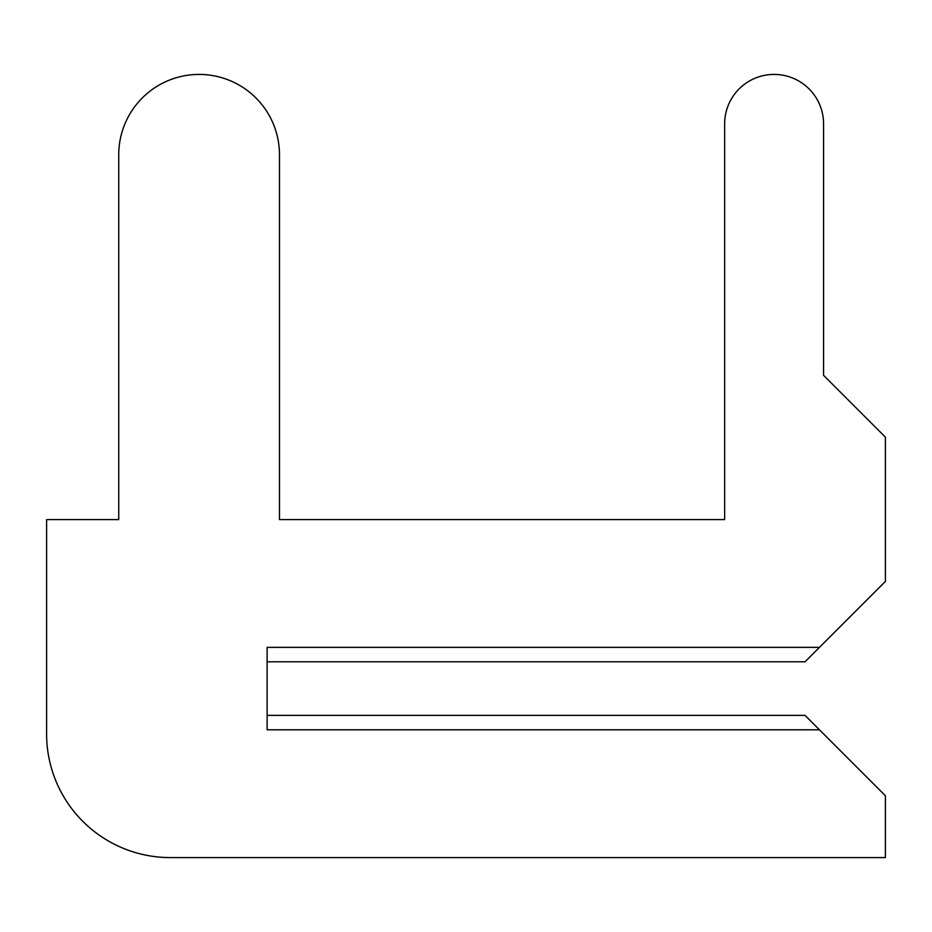<?xml version="1.0" encoding="UTF-8"?>
<svg xmlns="http://www.w3.org/2000/svg" width="932" height="932" viewBox="0 0 932 932"><rect width="100%" height="100%" fill="white"/><g stroke="black" fill="none" stroke-linecap="round" stroke-linejoin="round"><path stroke-width="1.4" d="M267.123 715.368L267.123 661.79L267.123 715.368L267.123 661.79L267.123 715.368L267.123 661.79L267.123 715.368L267.123 661.79L805.027 661.79L885.4 581.417L885.4 437.143L823.573 375.316L823.573 123.886A49.466 49.466 0 0 0 774.108 74.42A49.466 49.466 0 0 0 724.642 123.886L724.642 519.59L279.483 519.59L279.483 154.794A80.373 80.373 0 0 0 199.11 74.42A80.373 80.373 0 0 0 118.737 154.794L118.737 519.59L46.6 519.59L46.6 733.927A123.653 123.653 0 0 0 170.253 857.58L885.4 857.58L885.4 795.753L805.027 715.368L267.123 715.368M823.573 375.316L823.573 123.886M724.642 123.886L724.642 519.59L724.642 123.886L724.642 519.59L724.642 123.886L724.642 519.59L724.642 123.886L724.642 519.59L279.483 519.59L279.483 154.794M118.737 154.794L118.737 519.59M46.6 519.59L46.6 733.927M724.642 519.59L279.483 519.59L724.642 519.59M819.449 647.367L267.123 647.367L267.123 729.803L819.449 729.803"/></g></svg>
